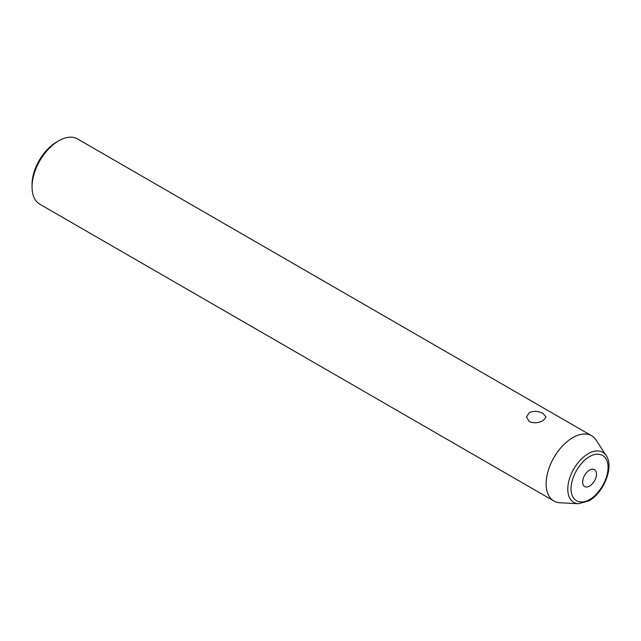 <?xml version="1.0" encoding="UTF-8"?>
<svg xmlns="http://www.w3.org/2000/svg" width="641" height="641" viewBox="0 0 641 641"><rect width="100%" height="100%" fill="white"/><g stroke="black" fill="none" stroke-linecap="round" stroke-linejoin="round"><path stroke-width="0.96" d="M546.132 483.779A37.683 21.762 -60 0 1 572.782 437.627A37.683 21.762 -60 0 1 591.627 435.76A37.683 21.762 -60 0 1 596.186 440.167L606.218 455.655A28.933 16.706 -60 0 0 588.246 453.7A28.933 16.706 -60 0 0 567.79 489.139A28.933 16.706 -60 0 0 578.462 503.722L560.042 502.776A37.683 21.762 -60 0 1 553.936 501.03A37.683 21.762 -60 0 1 546.132 483.779M543.199 420.544C538.584 423.084 533.969 423.437 529.346 421.602L526.477 417.067L529.346 412.548C533.969 410.705 538.584 411.057 543.199 413.605L546.06 417.067L543.199 420.544M32.05 186.98L32.05 184.552A34.718 20.047 120 0 1 56.6 142.03L58.7 140.82A37.683 21.762 120 0 0 32.05 186.98A37.683 21.762 120 0 0 39.854 204.231L553.936 501.03M589.568 470.093A9.791 5.657 -60 0 1 594.463 469.605A9.791 5.657 -60 0 1 595.962 477.457A9.791 5.657 -60 0 1 589.568 486.078A9.791 5.657 -60 0 1 584.672 486.567A9.791 5.657 -60 0 1 583.174 478.723A9.791 5.657 -60 0 1 589.568 470.093M591.627 435.76L77.545 138.953A37.683 21.762 120 0 0 58.7 140.82L56.6 142.03M589.568 456.713C594.984 452.722 607.828 451.721 608.085 467.401C607.828 483.37 594.984 497.2 589.568 499.467C584.151 503.449 571.307 504.451 571.051 488.779C571.307 472.81 584.151 458.98 589.568 456.713M578.462 503.722L588.951 500.821C603.734 492.841 614.278 466.92 606.218 455.655"/></g></svg>

